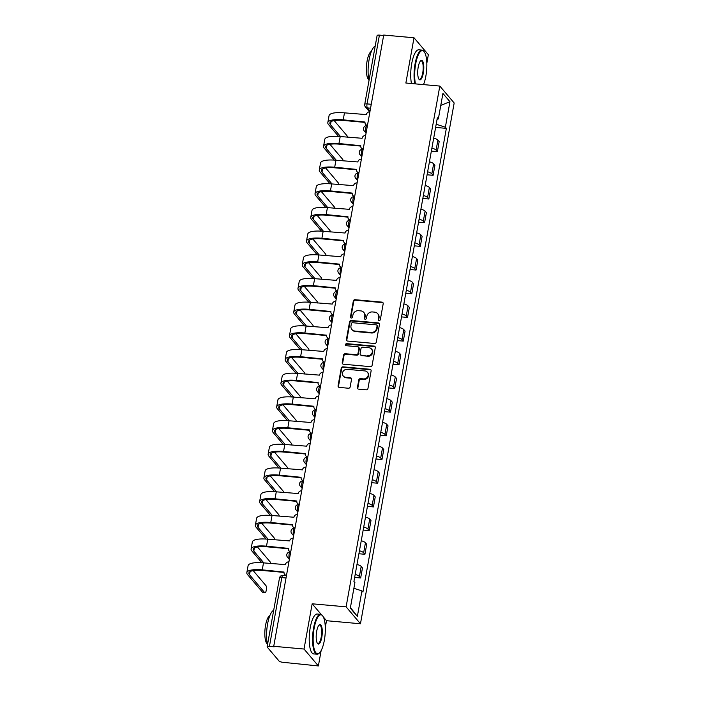<?xml version="1.0" encoding="UTF-8"?>
<svg xmlns="http://www.w3.org/2000/svg" width="701" height="701" viewBox="0 0 701 701"><rect width="100%" height="100%" fill="white"/><g stroke="black" fill="none" stroke-linecap="round" stroke-linejoin="round"><path stroke-width="1.05" d="M379.11 320.532A1.104 1.008 -40.3 0 0 380.345 319.586L383.193 303.752A1.568 1.437 -40.3 0 0 381.966 302.122L355.074 299.704A1.568 1.437 -40.3 0 0 353.313 301.062L350.465 316.896A1.104 1.008 -40.3 0 0 351.324 318.026A1.104 1.008 -40.3 0 0 352.55 317.08L352.918 315.029A5.03 4.6 -40.3 0 1 358.561 310.692L360.805 310.894A5.03 4.6 -40.3 0 1 364.73 316.098L364.354 318.14A1.104 1.008 -40.3 0 0 365.212 319.279A1.104 1.008 -40.3 0 0 366.448 318.333L366.816 316.282A5.03 4.6 -40.3 0 1 372.459 311.945L374.702 312.147A5.03 4.6 -40.3 0 1 378.619 317.343L378.251 319.393A1.104 1.008 -40.3 0 0 379.11 320.532M357.414 387.522A1.568 1.437 -40.3 0 0 358.64 389.151L366.185 389.826A1.568 1.437 -40.3 0 0 367.955 388.468L371.118 370.89A1.568 1.437 -40.3 0 0 369.891 369.261L342.991 366.842A1.568 1.437 -40.3 0 0 341.229 368.2L338.066 385.787A1.568 1.437 -40.3 0 0 339.293 387.408L348.406 388.231A1.568 1.437 -40.3 0 0 350.167 386.873L351.525 379.346A1.568 1.437 -40.3 0 0 350.298 377.716L345.777 377.313A4.206 3.847 -40.3 0 1 343.017 371.565A4.206 3.847 -40.3 0 1 347.214 369.339L364.914 370.934A4.206 3.847 -40.3 0 1 367.675 376.682A4.206 3.847 -40.3 0 1 363.486 378.908L360.533 378.645A1.568 1.437 -40.3 0 0 358.772 379.995L357.414 387.522L357.834 388.021A1.568 1.437 -40.3 0 0 357.948 388.897M346.11 606.847L312.164 603.798L304.024 649.038L273.732 646.313L383.719 35.05L414.011 37.775L405.87 83.025L439.816 86.074L346.11 606.847L360.463 623.759L454.169 102.986L439.816 86.074M374.527 343.481A1.568 1.437 -40.3 0 0 376.288 342.123L379.451 324.537A1.568 1.437 -40.3 0 0 378.225 322.916L351.332 320.488A1.568 1.437 -40.3 0 0 349.571 321.847L346.408 339.433A1.568 1.437 -40.3 0 0 347.635 341.063L374.527 343.481M375.28 347.714L372.117 365.3A1.568 1.437 -40.3 0 1 370.356 366.649L343.464 364.231A1.568 1.437 -40.3 0 1 342.237 362.61L343.586 355.083A1.568 1.437 -40.3 0 1 345.356 353.725L356.257 354.706A1.568 1.437 -40.3 0 0 358.018 353.348L358.921 348.362A1.568 1.437 -40.3 0 0 357.694 346.732L346.338 345.716A1.104 1.008 -40.3 0 1 345.619 344.209A1.104 1.008 -40.3 0 1 346.715 343.63L374.062 346.084A1.568 1.437 -40.3 0 1 375.28 347.714M304.024 649.038L318.377 665.95L282.941 662.305A3.207 0.867 -169.8 0 1 279.059 661.043L267.221 647.093A3.207 0.867 -169.8 0 1 267.116 646.804L279.489 578.027A3.207 0.867 10.2 0 1 281.811 577.606L269.429 646.383A3.207 0.867 -169.8 0 0 267.116 646.804M426.821 63.221L428.355 54.687L414.011 37.775M325.308 627.421L326.517 620.709L360.463 623.759M318.377 665.95L321.137 650.581M273.732 646.313L274.152 646.804L269.429 646.383M371.258 104.274L367.044 103.897A3.207 0.867 10.2 0 0 364.722 104.318L377.103 35.541A3.207 0.867 10.2 0 1 379.416 35.12L367.044 103.897A3.207 0.964 95.1 0 0 367.333 107.919L370.032 111.1M383.64 35.497L379.416 35.12M431.904 148.104A7.369 1.989 10.2 0 1 436.092 150.128L437.897 140.112A7.369 1.989 -169.8 0 0 433.7 138.088M437.897 140.112L439.176 141.611L437.371 151.635L431.36 151.092M436.092 150.128L437.371 151.635M427.102 174.777L433.113 175.32L434.909 165.296L433.639 163.797A7.369 1.989 -169.8 0 0 429.441 161.773M427.636 171.789A7.369 1.989 10.2 0 1 431.834 173.813L433.113 175.32M422.843 198.462L428.846 199.005L430.651 188.981L429.371 187.482A7.369 1.989 -169.8 0 0 425.183 185.458M423.378 195.474A7.369 1.989 10.2 0 1 427.575 197.498L428.846 199.005M418.576 222.147L424.587 222.69L426.392 212.675L425.113 211.167A7.369 1.989 -169.8 0 0 420.915 209.143M419.119 219.159A7.369 1.989 10.2 0 1 423.308 221.192L424.587 222.69M414.317 245.832L420.328 246.375L422.125 236.36L420.854 234.853A7.369 1.989 -169.8 0 0 416.657 232.828M414.852 242.844A7.369 1.989 10.2 0 1 419.049 244.877L420.328 246.375M410.059 269.517L416.061 270.06L417.866 260.045L416.587 258.538A7.369 1.989 -169.8 0 0 412.398 256.513M410.593 266.529A7.369 1.989 10.2 0 1 414.79 268.562L416.061 270.06M405.791 293.211L411.802 293.745L413.608 283.73L412.328 282.223A7.369 1.989 -169.8 0 0 408.131 280.198M406.335 290.214A7.369 1.989 10.2 0 1 410.523 292.247L411.802 293.745M401.533 316.896L407.544 317.43L409.34 307.415L408.07 305.908A7.369 1.989 -169.8 0 0 403.872 303.884M402.067 313.899A7.369 1.989 10.2 0 1 406.265 315.932L407.544 317.43M397.265 340.581L403.277 341.115L405.082 331.1L403.802 329.593A7.369 1.989 -169.8 0 0 399.614 327.569M397.809 337.593A7.369 1.989 10.2 0 1 402.006 339.617L403.277 341.115M393.007 364.266L399.018 364.8L400.823 354.785L399.544 353.278A7.369 1.989 -169.8 0 0 395.346 351.254M393.541 361.278A7.369 1.989 10.2 0 1 397.739 363.302L399.018 364.8M388.748 387.951L394.751 388.485L396.556 378.47L395.285 376.963A7.369 1.989 -169.8 0 0 391.088 374.939M389.283 384.963A7.369 1.989 10.2 0 1 393.48 386.987L394.751 388.485M384.481 411.636L390.492 412.17L392.297 402.155L391.018 400.648A7.369 1.989 -169.8 0 0 386.829 398.624M385.024 408.648A7.369 1.989 10.2 0 1 389.213 410.672L390.492 412.17M380.222 435.321L386.233 435.856L388.039 425.84L386.759 424.333A7.369 1.989 -169.8 0 0 382.562 422.309M380.757 432.333A7.369 1.989 10.2 0 1 384.954 434.357L386.233 435.856M375.964 459.006L381.966 459.541L383.771 449.525L382.501 448.018A7.369 1.989 -169.8 0 0 378.303 445.994M376.498 456.018A7.369 1.989 10.2 0 1 380.696 458.042L381.966 459.541M371.696 482.691L377.708 483.234L379.513 473.21L378.233 471.703A7.369 1.989 -169.8 0 0 374.036 469.679M372.24 479.703A7.369 1.989 10.2 0 1 376.428 481.727L377.708 483.234M367.438 506.376L373.449 506.919L375.245 496.895L373.975 495.388A7.369 1.989 -169.8 0 0 369.777 493.364M367.972 503.388A7.369 1.989 10.2 0 1 372.17 505.412L373.449 506.919M363.179 530.061L369.182 530.604L370.987 520.58L369.707 519.073A7.369 1.989 -169.8 0 0 365.519 517.049M363.714 527.073A7.369 1.989 10.2 0 1 367.911 529.097L369.182 530.604M358.912 553.746L364.923 554.289L366.728 544.265L365.449 542.758A7.369 1.989 -169.8 0 0 361.252 540.734M359.455 550.758A7.369 1.989 10.2 0 1 363.644 552.782L364.923 554.289M354.653 577.431L360.665 577.975L362.461 567.95L361.19 566.443A7.369 1.989 -169.8 0 0 356.993 564.419M355.188 574.443A7.369 1.989 10.2 0 1 359.385 576.467L360.665 577.975M437.074 119.345L438.344 118.933L442.927 93.426L449.954 101.706L445.372 127.214L436.197 124.235M353.891 588.288L361.935 590.899L362.925 592.065L446.353 128.371L445.372 127.214M361.935 590.899L357.352 616.407L350.325 608.126L354.908 582.619L353.926 581.462L437.354 117.777L438.344 118.933M312.164 603.798L321.26 614.514M323.336 616.95L326.517 620.709M435.628 127.407L446.353 128.371M449.954 101.706L440.78 105.395M350.43 607.504L357.352 616.407M378.715 320.41A1.104 1.008 -40.3 0 1 378.671 319.884L379.039 317.842A5.03 4.6 -40.3 0 0 378.093 314.153L377.681 313.662M363.784 312.409L364.205 312.9A5.03 4.6 -40.3 0 1 365.142 316.589L364.774 318.64A1.104 1.008 -40.3 0 0 364.818 319.157M383.079 302.867A1.568 1.437 -40.3 0 0 382.387 302.613L355.495 300.194A1.568 1.437 -40.3 0 0 353.725 301.553L350.877 317.387A1.104 1.008 -40.3 0 0 350.921 317.912M379.337 323.66A1.568 1.437 -40.3 0 0 378.645 323.406L351.753 320.988A1.568 1.437 -40.3 0 0 349.992 322.337L346.82 339.924A1.568 1.437 -40.3 0 0 346.942 340.809M377.068 325.991A1.104 1.008 -40.3 0 0 376.209 324.852L352.603 322.723A1.104 1.008 -40.3 0 0 351.367 323.678L350.982 325.834A5.03 4.6 -40.3 0 0 354.899 331.038L371.039 332.484A5.03 4.6 -40.3 0 0 376.682 328.147L377.068 325.991L377.488 326.482A1.104 1.008 -40.3 0 0 377.278 325.676L376.858 325.185M351.92 329.523L352.34 330.013A5.03 4.6 -40.3 0 0 355.319 331.529L354.899 331.038M377.488 326.482L377.094 328.646A5.03 4.6 -40.3 0 1 371.46 332.984L355.319 331.529M358.623 347.205L359.043 347.705A1.568 1.437 -40.3 0 1 359.341 348.853L358.439 353.847A1.568 1.437 -40.3 0 1 356.678 355.197L345.768 354.215A1.568 1.437 -40.3 0 0 344.007 355.573L342.658 363.1A1.568 1.437 -40.3 0 0 342.771 363.977M375.166 346.829A1.568 1.437 -40.3 0 0 374.474 346.583L347.135 344.121A1.104 1.008 -40.3 0 0 345.943 345.593M367.578 355.722A4.206 3.847 -40.3 0 0 371.504 349.019A4.206 3.847 -40.3 0 0 369.015 347.757L362.776 347.188A1.568 1.437 -40.3 0 0 361.015 348.546L360.112 353.541A1.568 1.437 -40.3 0 0 361.339 355.162L367.999 356.222A4.206 3.847 -40.3 0 0 371.924 349.51L371.504 349.019M360.41 354.688L360.831 355.188A1.568 1.437 -40.3 0 0 361.76 355.661L361.339 355.162M367.999 356.222L361.76 355.661M367.412 372.196L367.823 372.695A4.206 3.847 -40.3 0 1 363.907 379.399L360.954 379.136A1.568 1.437 -40.3 0 0 359.192 380.494L357.834 388.021M343.288 376.051L343.709 376.542A4.206 3.847 -40.3 0 0 346.198 377.804L345.777 377.313M351.403 378.47A1.568 1.437 -40.3 0 0 350.719 378.216L346.198 377.804M370.995 370.005A1.568 1.437 -40.3 0 0 370.303 369.751L343.411 367.333A1.568 1.437 -40.3 0 0 341.65 368.691L338.487 386.277A1.568 1.437 -40.3 0 0 338.601 387.154M347.389 137.186A3.689 1.104 95.1 0 0 346.907 135.617L334.175 120.607M369.9 111.827A3.207 2.935 -40.3 0 0 366.36 114.596L344.471 112.852A21.31 5.757 -169.8 0 0 329.067 115.639L327.805 122.622A21.31 5.757 -169.8 0 0 328.532 124.576L338.583 136.415M367.412 125.689L366.947 125.654A3.207 2.935 139.7 0 1 366.167 125.023L365.624 124.384A3.207 2.935 -40.3 0 0 367.473 125.339M340.537 136.572L330.513 124.752A19.225 5.187 10.2 0 1 329.856 122.99A19.225 5.187 10.2 0 1 343.762 120.484L364.976 122.395M365.624 124.384A3.207 2.935 -40.3 0 1 365.019 122.035L343.218 119.836A21.31 5.757 -169.8 0 0 327.805 122.622M343.122 160.871A3.689 1.104 95.1 0 0 342.649 159.302L329.917 144.292M365.642 135.512A3.207 2.935 -40.3 0 0 362.093 138.281L340.213 136.537A21.31 5.757 -169.8 0 0 324.8 139.324L323.547 146.307A21.31 5.757 -169.8 0 0 324.274 148.261L334.316 160.1M363.144 149.374L362.689 149.339A3.207 2.935 139.7 0 1 361.9 148.708L361.357 148.069A3.207 2.935 -40.3 0 0 363.206 149.024M336.278 160.257L326.245 148.437A19.225 5.187 10.2 0 1 325.597 146.675A19.225 5.187 10.2 0 1 339.494 144.169L360.717 146.08M361.357 148.069A3.207 2.935 -40.3 0 1 360.761 145.72L338.951 143.53A21.31 5.757 -169.8 0 0 323.547 146.307M338.863 184.556A3.689 1.104 95.1 0 0 338.39 182.987L325.658 167.977M361.383 159.197A3.207 2.935 -40.3 0 0 357.834 161.966L335.945 160.231A21.31 5.757 -169.8 0 0 320.541 163.009L319.279 169.993A21.31 5.757 -169.8 0 0 320.006 171.947L330.057 183.785M358.886 173.059L358.421 173.024A3.207 2.935 139.7 0 1 357.641 172.393L357.098 171.754A3.207 2.935 -40.3 0 0 358.947 172.709M332.02 183.942L321.987 172.122A19.225 5.187 10.2 0 1 321.33 170.361A19.225 5.187 10.2 0 1 335.236 167.854L356.45 169.765M357.098 171.754A3.207 2.935 -40.3 0 1 356.494 169.405L334.692 167.215A21.31 5.757 -169.8 0 0 319.279 169.993M423.5 84.611A19.549 5.862 95.1 0 0 425.857 76.12A19.549 5.862 95.1 0 0 424.254 51.795A19.549 5.862 95.1 0 0 415.649 64.089A19.549 5.862 95.1 0 0 415.474 83.883M414.808 83.822A20.031 6.002 -84.9 0 1 415.071 63.905A20.031 6.002 -84.9 0 1 422.098 50.121A20.031 6.002 -84.9 0 1 423.886 51.296L424.254 51.795M418.208 67.103A9.77 2.927 -84.9 0 1 420.67 60.785A9.77 2.927 -84.9 0 1 423.413 63.292A9.77 2.927 -84.9 0 1 423.308 73.114A9.77 2.927 -84.9 0 1 419.005 79.266A9.77 2.927 -84.9 0 1 418.208 67.103M418.821 78.994A9.297 2.786 95.1 0 0 419.47 79.318A9.297 2.786 95.1 0 0 422.729 72.922A9.297 2.786 95.1 0 0 421.135 60.812A9.297 2.786 95.1 0 0 420.442 61.022M369.015 80.484A20.031 6.002 -84.9 0 1 369.094 59.769A20.031 6.002 -84.9 0 1 375.193 46.135M368.84 79.712A14.423 4.329 -84.9 0 1 367.061 61.18A14.423 4.329 -84.9 0 1 371.39 51.383M411.461 83.524A20.031 6.002 -84.9 0 1 411.724 63.598A20.031 6.002 -84.9 0 1 418.742 49.815L422.098 50.121M314.136 628.289A19.549 5.862 95.1 0 0 313.925 647.926A19.549 5.862 95.1 0 0 319.411 652.946A19.549 5.862 95.1 0 0 324.344 640.32A19.549 5.862 95.1 0 0 322.74 615.986A19.549 5.862 95.1 0 0 314.136 628.289M319.411 652.946L318.964 653.367A20.031 6.002 -84.9 0 1 316.992 654.208A20.031 6.002 -84.9 0 1 313.557 628.105A20.031 6.002 -84.9 0 1 320.576 614.313A20.031 6.002 -84.9 0 1 322.372 615.496L322.74 615.986M316.686 631.294A9.77 2.927 -84.9 0 1 319.157 624.985A9.77 2.927 -84.9 0 1 321.899 627.491A9.77 2.927 -84.9 0 1 321.794 637.314A9.77 2.927 -84.9 0 1 317.492 643.465A9.77 2.927 -84.9 0 1 316.686 631.294M317.308 643.185A9.297 2.786 95.1 0 0 317.947 643.518A9.297 2.786 95.1 0 0 321.207 637.121A9.297 2.786 95.1 0 0 319.621 625.012A9.297 2.786 95.1 0 0 318.929 625.222M267.493 644.683A20.031 6.002 -84.9 0 1 267.58 623.96A20.031 6.002 -84.9 0 1 273.679 610.326M267.326 643.912A14.423 4.329 -84.9 0 1 265.548 625.371A14.423 4.329 -84.9 0 1 269.876 615.583M316.992 654.208L313.636 653.91A20.031 6.002 -84.9 0 1 310.21 627.798A20.031 6.002 -84.9 0 1 317.229 614.015L320.576 614.313M334.605 208.241A3.689 1.104 95.1 0 0 334.123 206.672L321.391 191.662M357.116 182.882A3.207 2.935 -40.3 0 0 353.576 185.651L331.687 183.916A21.31 5.757 -169.8 0 0 316.282 186.694L315.021 193.678A21.31 5.757 -169.8 0 0 315.748 195.632L325.799 207.47M354.154 196.709A3.207 2.935 139.7 0 1 353.383 196.078L352.84 195.439A3.207 2.935 -40.3 0 0 354.688 196.394M327.753 207.627L317.728 195.807A19.225 5.187 10.2 0 1 317.071 194.046A19.225 5.187 10.2 0 1 330.977 191.539L352.191 193.45M352.84 195.439A3.207 2.935 -40.3 0 1 352.235 193.09L330.434 190.9A21.31 5.757 -169.8 0 0 315.021 193.678M330.337 231.926A3.689 1.104 95.1 0 0 329.864 230.357L317.132 215.347M352.857 206.567A3.207 2.935 -40.3 0 0 349.308 209.336L327.428 207.601A21.31 5.757 -169.8 0 0 312.015 210.379L310.762 217.363A21.31 5.757 -169.8 0 0 311.489 219.317L321.531 231.155M350.36 220.429L349.904 220.394A3.207 2.935 139.7 0 1 349.116 219.763L348.572 219.124A3.207 2.935 -40.3 0 0 350.421 220.079M323.494 231.312L313.461 219.492A19.225 5.187 10.2 0 1 312.812 217.731A19.225 5.187 10.2 0 1 326.71 215.225L347.933 217.135M348.572 219.124A3.207 2.935 -40.3 0 1 347.976 216.775L326.167 214.585A21.31 5.757 -169.8 0 0 310.762 217.363M326.079 255.611A3.689 1.104 95.1 0 0 325.606 254.042L312.874 239.041M348.59 230.252A3.207 2.935 -40.3 0 0 345.05 233.021L323.161 231.286A21.31 5.757 -169.8 0 0 307.757 234.064L306.495 241.048A21.31 5.757 -169.8 0 0 307.222 243.002L317.273 254.84M346.101 244.123L345.637 244.079A3.207 2.935 139.7 0 1 344.857 243.449L344.314 242.809A3.207 2.935 -40.3 0 0 346.163 243.764M319.235 254.998L309.202 243.177A19.225 5.187 10.2 0 1 308.545 241.416A19.225 5.187 10.2 0 1 322.451 238.91L343.665 240.82M344.314 242.809A3.207 2.935 -40.3 0 1 343.709 240.461L321.908 238.27A21.31 5.757 -169.8 0 0 306.495 241.048M321.812 279.296A3.689 1.104 95.1 0 0 321.338 277.727L308.606 262.726M344.331 253.937A3.207 2.935 -40.3 0 0 340.791 256.706L318.902 254.971A21.31 5.757 -169.8 0 0 303.489 257.749L302.236 264.733A21.31 5.757 -169.8 0 0 302.963 266.687L313.005 278.525M341.834 267.808L341.378 267.764A3.207 2.935 139.7 0 1 340.598 267.134L340.046 266.494A3.207 2.935 -40.3 0 0 341.904 267.449M314.968 278.683L304.944 266.862A19.225 5.187 10.2 0 1 304.287 265.101A19.225 5.187 10.2 0 1 318.193 262.595L339.407 264.505M340.046 266.494A3.207 2.935 -40.3 0 1 339.45 264.146L317.641 261.955A21.31 5.757 -169.8 0 0 302.236 264.733M317.553 302.981A3.689 1.104 95.1 0 0 317.08 301.412L304.348 286.411M340.073 277.622A3.207 2.935 -40.3 0 0 336.524 280.391L314.644 278.656A21.31 5.757 -169.8 0 0 299.231 281.434L297.978 288.418A21.31 5.757 -169.8 0 0 298.705 290.372L308.747 302.21M337.111 291.45A3.207 2.935 139.7 0 1 336.331 290.819L335.788 290.179A3.207 2.935 -40.3 0 0 337.637 291.134M310.709 302.368L300.676 290.547A19.225 5.187 10.2 0 1 300.028 288.786A19.225 5.187 10.2 0 1 313.925 286.28L335.148 288.19M335.788 290.179A3.207 2.935 -40.3 0 1 335.183 287.831L313.382 285.64A21.31 5.757 -169.8 0 0 297.978 288.418M313.294 326.666A3.689 1.104 95.1 0 0 312.821 325.098L300.089 310.096M335.805 301.307A3.207 2.935 -40.3 0 0 332.265 304.076L310.377 302.341A21.31 5.757 -169.8 0 0 294.972 305.119L293.71 312.103A21.31 5.757 -169.8 0 0 294.438 314.057L304.488 325.895M333.317 315.178L332.852 315.135A3.207 2.935 139.7 0 1 332.072 314.504L331.529 313.864A3.207 2.935 -40.3 0 0 333.378 314.819M306.442 326.053L296.418 314.232A19.225 5.187 10.2 0 1 295.761 312.48A19.225 5.187 10.2 0 1 309.667 309.965L330.881 311.875M331.529 313.864A3.207 2.935 -40.3 0 1 330.925 311.516L309.123 309.325A21.31 5.757 -169.8 0 0 293.71 312.103M309.027 350.36A3.689 1.104 95.1 0 0 308.554 348.783L295.822 333.781M331.547 324.992A3.207 2.935 -40.3 0 0 328.007 327.761L306.118 326.026A21.31 5.757 -169.8 0 0 290.705 328.804L289.452 335.788A21.31 5.757 -169.8 0 0 290.179 337.742L300.221 349.58M329.049 338.863L328.594 338.82A3.207 2.935 139.7 0 1 327.805 338.189L327.262 337.549A3.207 2.935 -40.3 0 0 329.12 338.504M302.184 349.738L292.159 337.917A19.225 5.187 10.2 0 1 291.502 336.165A19.225 5.187 10.2 0 1 305.399 333.65L326.622 335.56M327.262 337.549A3.207 2.935 -40.3 0 1 326.666 335.201L304.856 333.01A21.31 5.757 -169.8 0 0 289.452 335.788M304.769 374.045A3.689 1.104 95.1 0 0 304.295 372.468L291.563 357.466M327.288 348.677A3.207 2.935 -40.3 0 0 323.739 351.446L301.851 349.711A21.31 5.757 -169.8 0 0 286.446 352.489L285.193 359.473A21.31 5.757 -169.8 0 0 285.912 361.427L295.962 373.265M324.791 362.548L324.326 362.505A3.207 2.935 139.7 0 1 323.547 361.874L323.003 361.234A3.207 2.935 -40.3 0 0 324.852 362.189M297.925 373.423L287.892 361.611A19.225 5.187 10.2 0 1 287.244 359.85A19.225 5.187 10.2 0 1 301.141 357.335L322.355 359.245M323.003 361.234A3.207 2.935 -40.3 0 1 322.399 358.886L300.598 356.695A21.31 5.757 -169.8 0 0 285.193 359.473M300.51 397.73A3.689 1.104 95.1 0 0 300.037 396.153L287.296 381.151M323.021 372.362A3.207 2.935 -40.3 0 0 319.481 375.131L297.592 373.396A21.31 5.757 -169.8 0 0 282.188 376.174L280.926 383.167A21.31 5.757 -169.8 0 0 281.653 385.112L291.704 396.95M320.532 386.233L320.068 386.19A3.207 2.935 139.7 0 1 319.288 385.559L318.745 384.919A3.207 2.935 -40.3 0 0 320.594 385.883M293.658 397.108L283.633 385.296A19.225 5.187 10.2 0 1 282.976 383.535A19.225 5.187 10.2 0 1 296.882 381.02L318.096 382.93M318.745 384.919A3.207 2.935 -40.3 0 1 318.14 382.571L296.339 380.38A21.31 5.757 -169.8 0 0 280.926 383.167M296.243 421.415A3.689 1.104 95.1 0 0 295.769 419.838L283.038 404.836M318.762 396.056A3.207 2.935 -40.3 0 0 315.213 398.816L293.333 397.081A21.31 5.757 -169.8 0 0 277.92 399.868L276.667 406.852A21.31 5.757 -169.8 0 0 277.394 408.797L287.436 420.635M316.265 409.919L315.809 409.875A3.207 2.935 139.7 0 1 315.021 409.244L314.477 408.604A3.207 2.935 -40.3 0 0 316.335 409.568M289.399 420.793L279.375 408.981A19.225 5.187 10.2 0 1 278.718 407.22A19.225 5.187 10.2 0 1 292.615 404.705L313.838 406.615M314.477 408.604A3.207 2.935 -40.3 0 1 313.882 406.256L292.072 404.065A21.31 5.757 -169.8 0 0 276.667 406.852M291.984 445.1A3.689 1.104 95.1 0 0 291.511 443.523L278.779 428.521M314.504 419.741A3.207 2.935 -40.3 0 0 310.955 422.501L289.066 420.766A21.31 5.757 -169.8 0 0 273.662 423.553L272.409 430.537A21.31 5.757 -169.8 0 0 273.127 432.482L283.178 444.329M312.006 433.604L311.542 433.56A3.207 2.935 139.7 0 1 310.762 432.929L310.219 432.289A3.207 2.935 -40.3 0 0 312.068 433.253M285.141 444.478L275.107 432.666A19.225 5.187 10.2 0 1 274.459 430.905A19.225 5.187 10.2 0 1 288.356 428.39L309.57 430.3M310.219 432.289A3.207 2.935 -40.3 0 1 309.614 429.941L287.813 427.75A21.31 5.757 -169.8 0 0 272.409 430.537M287.725 468.785A3.689 1.104 95.1 0 0 287.252 467.208L274.512 452.206M310.236 443.426A3.207 2.935 -40.3 0 0 306.696 446.186L284.808 444.452A21.31 5.757 -169.8 0 0 269.403 447.238L268.141 454.222A21.31 5.757 -169.8 0 0 268.869 456.167L278.919 468.014M307.275 457.245A3.207 2.935 139.7 0 1 306.503 456.614L305.96 455.974A3.207 2.935 -40.3 0 0 307.809 456.938M280.873 468.163L270.849 456.351A19.225 5.187 10.2 0 1 270.192 454.59A19.225 5.187 10.2 0 1 284.098 452.075L305.312 453.985M305.96 455.974A3.207 2.935 -40.3 0 1 305.356 453.626L283.555 451.435A21.31 5.757 -169.8 0 0 268.141 454.222M283.458 492.47A3.689 1.104 95.1 0 0 282.985 490.893L270.253 475.891M305.978 467.111A3.207 2.935 -40.3 0 0 302.429 469.872L280.549 468.137A21.31 5.757 -169.8 0 0 265.136 470.923L263.883 477.907A21.31 5.757 -169.8 0 0 264.61 479.852L274.652 491.699M303.48 480.974L303.025 480.93A3.207 2.935 139.7 0 1 302.236 480.299L301.693 479.659A3.207 2.935 -40.3 0 0 303.542 480.623M276.615 491.848L266.59 480.036A19.225 5.187 10.2 0 1 265.933 478.275A19.225 5.187 10.2 0 1 279.83 475.76L301.053 477.67M301.693 479.659A3.207 2.935 -40.3 0 1 301.097 477.311L279.287 475.12A21.31 5.757 -169.8 0 0 263.883 477.907M279.2 516.155A3.689 1.104 95.1 0 0 278.726 514.578L265.994 499.576M301.719 490.796A3.207 2.935 -40.3 0 0 298.17 493.557L276.282 491.822A21.31 5.757 -169.8 0 0 260.877 494.608L259.624 501.592A21.31 5.757 -169.8 0 0 260.343 503.537L270.393 515.384M299.222 504.659L298.757 504.615A3.207 2.935 139.7 0 1 297.978 503.984L297.434 503.344A3.207 2.935 -40.3 0 0 299.283 504.308M272.356 515.533L262.323 503.721A19.225 5.187 10.2 0 1 261.666 501.96A19.225 5.187 10.2 0 1 275.572 499.445L296.786 501.355M297.434 503.344A3.207 2.935 -40.3 0 1 296.83 500.996L275.029 498.805A21.31 5.757 -169.8 0 0 259.624 501.592M274.941 539.84A3.689 1.104 95.1 0 0 274.459 538.263L261.727 523.261M297.452 514.481A3.207 2.935 -40.3 0 0 293.912 517.242L272.023 515.507A21.31 5.757 -169.8 0 0 256.619 518.293L255.357 525.277A21.31 5.757 -169.8 0 0 256.084 527.222L266.135 539.069M294.963 528.344L294.499 528.3A3.207 2.935 139.7 0 1 293.719 527.669L293.176 527.029A3.207 2.935 -40.3 0 0 295.025 527.993M268.089 539.227L258.064 527.406A19.225 5.187 10.2 0 1 257.407 525.645A19.225 5.187 10.2 0 1 271.313 523.13L292.527 525.04M293.176 527.029A3.207 2.935 -40.3 0 1 292.571 524.681L270.77 522.49A21.31 5.757 -169.8 0 0 255.357 525.277M270.674 563.525A3.689 1.104 95.1 0 0 270.2 561.948L257.469 546.946M293.193 538.166A3.207 2.935 -40.3 0 0 289.644 540.927L267.764 539.192A21.31 5.757 -169.8 0 0 252.351 541.978L251.098 548.962A21.31 5.757 -169.8 0 0 251.825 550.907L261.867 562.754M290.232 551.985A3.207 2.935 139.7 0 1 289.452 551.363L288.908 550.714A3.207 2.935 -40.3 0 0 290.757 551.678M263.83 562.912L253.797 551.091A19.225 5.187 10.2 0 1 253.149 549.33A19.225 5.187 10.2 0 1 267.046 546.815L288.269 548.725M288.908 550.714A3.207 2.935 -40.3 0 1 288.313 548.375L266.503 546.175A21.31 5.757 -169.8 0 0 251.098 548.962M264.978 592.801L263.006 592.617A3.689 1.104 -84.9 0 1 262.709 592.441L264.68 592.617A3.689 1.104 95.1 0 0 264.978 592.801A3.689 1.104 95.1 0 0 266.354 589.751A3.689 1.104 95.1 0 0 265.942 585.633L253.21 570.632M288.926 561.851A3.207 2.935 -40.3 0 0 285.386 564.62L263.497 562.877A21.31 5.757 -169.8 0 0 248.093 565.663L246.831 572.647A21.31 5.757 -169.8 0 0 247.558 574.601L262.709 592.441M285.964 575.67A3.207 2.935 139.7 0 1 285.193 575.048L284.65 574.399A3.207 2.935 -40.3 0 0 286.499 575.363M264.68 592.617L249.538 574.776A19.225 5.187 10.2 0 1 248.881 573.015A19.225 5.187 10.2 0 1 262.787 570.5L284.001 572.41M284.65 574.399A3.207 2.935 -40.3 0 1 284.045 572.06L262.244 569.86A21.31 5.757 -169.8 0 0 246.831 572.647M370.557 108.208L367.333 107.919A3.207 2.935 -40.3 0 1 365.431 106.955L369.558 111.818M363.644 552.782L365.449 542.758M367.911 529.097L369.707 519.073M372.17 505.412L373.975 495.388M376.428 481.727L378.233 471.703M380.696 458.042L382.501 448.018M384.954 434.357L386.759 424.333M389.213 410.672L391.018 400.648M393.48 386.987L395.285 376.963M397.739 363.302L399.544 353.278M402.006 339.617L403.802 329.593M406.265 315.932L408.07 305.908M410.523 292.247L412.328 282.223M414.79 268.562L416.587 258.538M419.049 244.877L420.854 234.853M423.308 221.192L425.113 211.167M427.575 197.498L429.371 187.482M431.834 173.813L433.639 163.797M359.385 576.467L361.19 566.443M364.213 130.912A3.207 3.207 0 0 1 366.947 125.654A3.207 0.964 95.1 0 0 365.756 128.301A3.207 0.964 95.1 0 0 366.115 131.876A3.207 2.935 139.7 0 1 364.213 130.912L366.071 133.102M359.955 154.597A3.207 3.207 0 0 1 362.689 149.339A3.207 0.964 95.1 0 0 361.488 151.986A3.207 0.964 95.1 0 0 361.856 155.561A3.207 2.935 139.7 0 1 359.955 154.597L361.812 156.787M355.696 178.291A3.207 3.207 0 0 1 358.421 173.024A3.207 0.964 95.1 0 0 357.23 175.671A3.207 0.964 95.1 0 0 357.589 179.246A3.207 2.935 139.7 0 1 355.696 178.291L357.554 180.472M354.618 196.744L354.163 196.709A3.207 0.964 95.1 0 0 352.971 199.356A3.207 0.964 95.1 0 0 353.33 202.931A3.207 2.935 139.7 0 1 351.429 201.976L353.286 204.157M347.17 225.661A3.207 3.207 0 0 1 349.904 220.394A3.207 0.964 95.1 0 0 348.704 223.041A3.207 0.964 95.1 0 0 349.063 226.625A3.207 2.935 139.7 0 1 347.17 225.661L349.028 227.843M342.912 249.346A3.207 3.207 0 0 1 345.637 244.079A3.207 0.964 95.1 0 0 344.445 246.726A3.207 0.964 95.1 0 0 344.804 250.31A3.207 2.935 139.7 0 1 342.912 249.346L344.769 251.528M338.644 273.031A3.207 3.207 0 0 1 341.378 267.764A3.207 0.964 95.1 0 0 340.187 270.411A3.207 0.964 95.1 0 0 340.546 273.995A3.207 2.935 139.7 0 1 338.644 273.031L340.502 275.213M337.575 291.493L337.12 291.45A3.207 0.964 95.1 0 0 335.919 294.096A3.207 0.964 95.1 0 0 336.278 297.68A3.207 2.935 139.7 0 1 334.386 296.716L336.243 298.898M330.127 320.401A3.207 3.207 0 0 1 332.852 315.135A3.207 0.964 95.1 0 0 331.661 317.781A3.207 0.964 95.1 0 0 332.02 321.365A3.207 2.935 139.7 0 1 330.127 320.401L331.985 322.583M325.86 344.086A3.207 3.207 0 0 1 328.594 338.82A3.207 0.964 95.1 0 0 327.402 341.466A3.207 0.964 95.1 0 0 327.761 345.05A3.207 2.935 139.7 0 1 325.86 344.086L327.717 346.276M321.601 367.771A3.207 3.207 0 0 1 324.326 362.505A3.207 0.964 95.1 0 0 323.135 365.151A3.207 0.964 95.1 0 0 323.494 368.735A3.207 2.935 139.7 0 1 321.601 367.771L323.459 369.962M317.343 391.456A3.207 3.207 0 0 1 320.068 386.19A3.207 0.964 95.1 0 0 318.876 388.836A3.207 0.964 95.1 0 0 319.235 392.42A3.207 2.935 139.7 0 1 317.343 391.456L319.192 393.647M313.075 415.141A3.207 3.207 0 0 1 315.809 409.875A3.207 0.964 95.1 0 0 314.618 412.521A3.207 0.964 95.1 0 0 314.977 416.105A3.207 2.935 139.7 0 1 313.075 415.141L314.933 417.332M308.817 438.826A3.207 3.207 0 0 1 311.542 433.56A3.207 0.964 95.1 0 0 310.35 436.206A3.207 0.964 95.1 0 0 310.709 439.79A3.207 2.935 139.7 0 1 308.817 438.826L310.674 441.017M307.748 457.289L307.283 457.245A3.207 0.964 95.1 0 0 306.092 459.9A3.207 0.964 95.1 0 0 306.451 463.475A3.207 2.935 139.7 0 1 304.549 462.511L306.407 464.702M300.291 486.196A3.207 3.207 0 0 1 303.025 480.93A3.207 0.964 95.1 0 0 301.833 483.585A3.207 0.964 95.1 0 0 302.192 487.16A3.207 2.935 139.7 0 1 300.291 486.196L302.149 488.387M296.032 509.881A3.207 3.207 0 0 1 298.757 504.615A3.207 0.964 95.1 0 0 297.566 507.27A3.207 0.964 95.1 0 0 297.925 510.845A3.207 2.935 139.7 0 1 296.032 509.881L297.89 512.072M291.765 533.566A3.207 3.207 0 0 1 294.499 528.3A3.207 0.964 95.1 0 0 293.307 530.955A3.207 0.964 95.1 0 0 293.666 534.53A3.207 2.935 139.7 0 1 291.765 533.566L293.623 535.757M290.696 552.029L290.24 551.985A3.207 0.964 95.1 0 0 289.04 554.64A3.207 0.964 95.1 0 0 289.408 558.215A3.207 2.935 139.7 0 1 287.506 557.251L289.364 559.442M286.026 577.983L281.811 577.606A3.207 0.964 95.1 0 1 282.932 575.398A3.207 3.207 0 0 0 279.489 578.027M379.039 317.842L378.619 317.343M364.774 318.64L364.354 318.14M365.142 316.589L364.73 316.098M350.877 317.387L350.465 316.896M353.725 301.553L353.313 301.062M355.495 300.194L355.074 299.704M382.387 302.613L381.966 302.122M378.671 319.884L378.251 319.393M346.82 339.924L346.408 339.433M349.992 322.337L349.571 321.847M351.753 320.988L351.332 320.488M378.645 323.406L378.225 322.916M371.46 332.984L371.039 332.484M377.094 328.646L376.682 328.147M342.658 363.1L342.237 362.61M344.007 355.573L343.586 355.083M345.768 354.215L345.356 353.725M356.678 355.197L356.257 354.706M358.439 353.847L358.018 353.348M359.341 348.853L358.921 348.362M347.135 344.121L346.715 343.63M374.474 346.583L374.062 346.084M359.192 380.494L358.772 379.995M360.954 379.136L360.533 378.645M363.907 379.399L363.486 378.908M350.719 378.216L350.298 377.716M338.487 386.277L338.066 385.787M341.65 368.691L341.229 368.2M343.411 367.333L342.991 366.842M370.303 369.751L369.891 369.261M343.218 119.836L344.471 112.852M330.513 124.752L331.082 121.571M338.951 143.53L340.213 136.537M326.245 148.437L326.824 145.256M334.692 167.215L335.945 160.231M321.987 172.122L322.556 168.941M330.434 190.9L331.687 183.916M317.728 195.807L318.298 192.626M326.167 214.585L327.428 207.601M313.461 219.492L314.039 216.311M321.908 238.27L323.161 231.286M309.202 243.177L309.772 239.996M317.641 261.955L318.902 254.971M304.944 266.862L305.513 263.681M313.382 285.64L314.644 278.656M300.676 290.547L301.255 287.366M309.123 309.325L310.377 302.341M296.418 314.232L296.987 311.051M304.856 333.01L306.118 326.026M292.159 337.917L292.729 334.736M300.598 356.695L301.851 349.711M287.892 361.611L288.47 358.421M296.339 380.38L297.592 373.396M283.633 385.296L284.203 382.106M292.072 404.065L293.333 397.081M279.375 408.981L279.944 405.791M287.813 427.75L289.066 420.766M275.107 432.666L275.686 429.476M283.555 451.435L284.808 444.452M270.849 456.351L271.418 453.161M279.287 475.12L280.549 468.137M266.59 480.036L267.16 476.846M275.029 498.805L276.282 491.822M262.323 503.721L262.901 500.54M270.77 522.49L272.023 515.507M258.064 527.406L258.634 524.225M266.503 546.175L267.764 539.192M253.797 551.091L254.375 547.91M262.244 569.86L263.497 562.877M249.538 574.776L250.108 571.595M354.163 196.709A3.207 3.207 0 0 0 351.429 201.976M337.12 291.45A3.207 3.207 0 0 0 334.386 296.716M307.283 457.245A3.207 3.207 0 0 0 304.549 462.511M290.24 551.985A3.207 3.207 0 0 0 287.506 557.251M286.437 575.714L282.932 575.398M364.722 104.318A3.207 3.207 0 0 0 365.431 106.955"/></g></svg>
